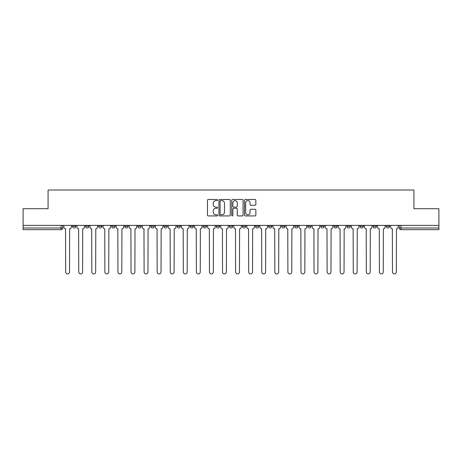 <?xml version="1.0" encoding="UTF-8"?>
<svg xmlns="http://www.w3.org/2000/svg" width="462" height="462" viewBox="0 0 462 462"><rect width="100%" height="100%" fill="white"/><g stroke="black" fill="none" stroke-linecap="round" stroke-linejoin="round"><path stroke-width="0.69" d="M217.59 200.058A0.578 0.578 0 0 0 217.019 199.48L208.275 199.48A0.82 0.82 0 0 0 207.455 200.3L207.455 215.107A0.82 0.82 0 0 0 208.275 215.927L217.019 215.927A0.578 0.578 0 0 0 217.59 215.356A0.578 0.578 0 0 0 217.019 214.778L215.887 214.778A2.633 2.633 0 0 1 213.253 212.145L213.253 210.915A2.633 2.633 0 0 1 215.887 208.281L217.019 208.281A0.578 0.578 0 0 0 217.59 207.704A0.578 0.578 0 0 0 217.019 207.126L215.887 207.126A2.633 2.633 0 0 1 213.253 204.499L213.253 203.263A2.633 2.633 0 0 1 215.887 200.629L217.019 200.629A0.578 0.578 0 0 0 217.59 200.058M386.192 225.387L386.192 226.305L389.541 226.305A1.675 1.675 0 0 1 387.866 227.985A1.675 1.675 0 0 1 386.192 226.305L386.192 225.387M333.905 226.305L333.905 225.387L333.905 226.305A1.675 1.675 0 0 0 335.579 227.985A1.675 1.675 0 0 1 333.905 226.305L337.254 226.305A1.675 1.675 0 0 1 335.579 227.985A1.675 1.675 0 0 0 337.254 226.305L337.254 225.387L337.254 226.305M216.251 225.387L216.251 226.305L219.606 226.305A1.675 1.675 0 0 1 217.925 227.985A1.675 1.675 0 0 1 216.251 226.305L216.251 225.387M177.033 225.387L177.033 226.305L180.388 226.305A1.675 1.675 0 0 1 178.713 227.985A1.675 1.675 0 0 1 177.033 226.305L177.033 225.387M150.889 225.387L150.889 226.305L154.244 226.305A1.675 1.675 0 0 1 152.564 227.985A1.675 1.675 0 0 1 150.889 226.305L150.889 225.387M137.82 225.387L137.82 226.305L141.17 226.305A1.675 1.675 0 0 1 139.495 227.985A1.675 1.675 0 0 1 137.82 226.305L137.82 225.387M111.671 225.387L111.671 226.305L115.026 226.305A1.675 1.675 0 0 1 113.352 227.985A1.675 1.675 0 0 1 111.671 226.305L111.671 225.387M255.036 205.278A0.82 0.82 0 0 0 255.861 204.458L255.861 200.3A0.82 0.82 0 0 0 255.036 199.48L245.334 199.48A0.82 0.82 0 0 0 244.508 200.3L244.508 215.107A0.82 0.82 0 0 0 245.334 215.927L255.036 215.927A0.82 0.82 0 0 0 255.861 215.107L255.861 210.089A0.82 0.82 0 0 0 255.036 209.269L250.883 209.269A0.82 0.82 0 0 0 250.063 210.089L250.063 212.578A2.2 2.2 0 0 1 247.863 214.778A2.2 2.2 0 0 1 245.663 212.578L245.663 202.83A2.2 2.2 0 0 1 247.863 200.629A2.2 2.2 0 0 1 250.063 202.83L250.063 204.458A0.82 0.82 0 0 0 250.883 205.278L255.036 205.278M23.1 225.387L23.1 208.708L48.071 208.708L48.071 190.021L413.929 190.021L413.929 208.708L438.9 208.708L438.9 225.387L23.1 225.387L23.1 227.985L62.734 227.985L62.734 225.387L62.734 227.985A1.675 1.675 0 0 1 61.059 229.66L23.1 229.66L23.1 227.985M230.278 200.3A0.82 0.82 0 0 0 229.458 199.48L219.75 199.48A0.82 0.82 0 0 0 218.93 200.3L218.93 215.107A0.82 0.82 0 0 0 219.75 215.927L229.458 215.927A0.82 0.82 0 0 0 230.278 215.107L230.278 200.3M232.542 199.48L242.25 199.48A0.82 0.82 0 0 1 243.07 200.3L243.07 215.107A0.82 0.82 0 0 1 242.25 215.927L238.092 215.927A0.82 0.82 0 0 1 237.272 215.107L237.272 209.101A0.82 0.82 0 0 0 236.452 208.281L233.691 208.281A0.82 0.82 0 0 0 232.871 209.101L232.871 215.356A0.578 0.578 0 0 1 232.294 215.927A0.578 0.578 0 0 1 231.722 215.356L231.722 200.3A0.82 0.82 0 0 1 232.542 199.48M399.266 225.387L399.266 227.985L438.9 227.985L438.9 229.66L400.941 229.66A1.675 1.675 0 0 1 399.266 227.985L399.266 225.387M438.9 225.387L438.9 227.985M389.541 225.387L389.541 226.305L389.541 225.387M373.117 225.387L373.117 226.305L376.472 226.305L376.472 225.387L376.472 226.305A1.675 1.675 0 0 1 374.798 227.985A1.675 1.675 0 0 1 373.117 226.305A1.675 1.675 0 0 0 374.798 227.985M363.398 225.387L363.398 226.305A1.675 1.675 0 0 1 361.723 227.985A1.675 1.675 0 0 1 360.048 226.305L363.398 226.305M360.048 225.387L360.048 226.305M346.974 225.387L346.974 226.305L350.329 226.305L350.329 225.387L350.329 226.305A1.675 1.675 0 0 1 348.648 227.985A1.675 1.675 0 0 1 346.974 226.305A1.675 1.675 0 0 0 348.648 227.985M320.83 225.387L320.83 226.305L324.18 226.305L324.18 225.387L324.18 226.305A1.675 1.675 0 0 1 322.505 227.985A1.675 1.675 0 0 1 320.83 226.305A1.675 1.675 0 0 0 322.505 227.985M311.111 226.305L311.111 225.387L311.111 226.305A1.675 1.675 0 0 1 309.436 227.985A1.675 1.675 0 0 1 307.756 226.305L311.111 226.305A1.675 1.675 0 0 1 309.436 227.985M307.756 225.387L307.756 226.305M298.036 225.387L298.036 226.305A1.675 1.675 0 0 1 296.361 227.985A1.675 1.675 0 0 1 294.687 226.305L298.036 226.305A1.675 1.675 0 0 1 296.361 227.985M294.687 225.387L294.687 226.305M284.967 225.387L284.967 226.305A1.675 1.675 0 0 1 283.287 227.985A1.675 1.675 0 0 1 281.612 226.305L284.967 226.305M281.612 225.387L281.612 226.305M271.893 225.387L271.893 226.305A1.675 1.675 0 0 1 270.218 227.985A1.675 1.675 0 0 1 268.543 226.305L271.893 226.305M268.543 225.387L268.543 226.305M258.818 225.387L258.818 226.305A1.675 1.675 0 0 1 257.143 227.985A1.675 1.675 0 0 1 255.469 226.305L258.818 226.305M255.469 225.387L255.469 226.305M245.749 225.387L245.749 226.305A1.675 1.675 0 0 1 244.075 227.985A1.675 1.675 0 0 1 242.394 226.305A1.675 1.675 0 0 0 244.075 227.985M242.394 225.387L242.394 226.305L245.749 226.305M232.675 225.387L232.675 226.305A1.675 1.675 0 0 1 231 227.985A1.675 1.675 0 0 1 229.325 226.305A1.675 1.675 0 0 0 231 227.985M229.325 225.387L229.325 226.305L232.675 226.305M219.606 225.387L219.606 226.305A1.675 1.675 0 0 1 217.925 227.985M206.531 225.387L206.531 226.305A1.675 1.675 0 0 1 204.857 227.985A1.675 1.675 0 0 1 203.182 226.305L206.531 226.305M203.182 225.387L203.182 226.305M193.457 225.387L193.457 226.305A1.675 1.675 0 0 1 191.782 227.985A1.675 1.675 0 0 1 190.107 226.305L193.457 226.305L193.457 225.387M190.107 225.387L190.107 226.305M180.388 225.387L180.388 226.305M167.313 225.387L167.313 226.305A1.675 1.675 0 0 1 165.639 227.985A1.675 1.675 0 0 1 163.964 226.305L167.313 226.305L167.313 225.387M163.964 225.387L163.964 226.305M154.244 225.387L154.244 226.305L154.244 225.387M141.17 226.305L141.17 225.387L141.17 226.305A1.675 1.675 0 0 1 139.495 227.985M128.095 225.387L128.095 226.305A1.675 1.675 0 0 1 126.421 227.985A1.675 1.675 0 0 1 124.746 226.305A1.675 1.675 0 0 0 126.421 227.985A1.675 1.675 0 0 0 128.095 226.305L128.095 225.387M124.746 225.387L124.746 226.305L128.095 226.305M115.026 225.387L115.026 226.305M101.952 225.387L101.952 226.305A1.675 1.675 0 0 1 100.277 227.985A1.675 1.675 0 0 1 98.602 226.305A1.675 1.675 0 0 0 100.277 227.985A1.675 1.675 0 0 0 101.952 226.305L98.602 226.305L98.602 225.387M85.528 225.387L85.528 226.305L88.883 226.305L88.883 225.387L88.883 226.305A1.675 1.675 0 0 1 87.203 227.985A1.675 1.675 0 0 1 85.528 226.305A1.675 1.675 0 0 0 87.203 227.985M72.459 225.387L72.459 226.305L75.808 226.305L75.808 225.387L75.808 226.305A1.675 1.675 0 0 1 74.134 227.985A1.675 1.675 0 0 1 72.459 226.305A1.675 1.675 0 0 0 74.134 227.985M220.657 200.629A0.578 0.578 0 0 0 220.079 201.207L220.079 214.201A0.578 0.578 0 0 0 220.657 214.778L221.847 214.778A2.633 2.633 0 0 0 224.48 212.145L224.48 203.263A2.633 2.633 0 0 0 221.847 200.629L220.657 200.629M237.272 202.87A2.2 2.2 0 0 0 235.071 200.67A2.2 2.2 0 0 0 232.871 202.87L232.871 206.306A0.82 0.82 0 0 0 233.691 207.126L236.452 207.126A0.82 0.82 0 0 0 237.272 206.306L237.272 202.87M63.866 227.148L63.866 225.387L63.866 227.148A1.675 1.675 48.4 0 0 65.54 228.823L65.668 271.979A1.929 1.929 48.4 0 0 67.596 273.902A1.929 1.929 48.4 0 0 69.525 271.979L69.647 228.823A1.675 1.675 48.4 0 0 71.327 227.148L71.327 225.387M65.54 228.823L65.668 271.979M69.525 271.979L69.647 228.823M76.94 227.148L76.94 225.387L76.94 227.148A1.675 1.675 48.4 0 0 78.615 228.823L78.742 271.979A1.929 1.929 48.4 0 0 80.671 273.902A1.929 1.929 48.4 0 0 82.594 271.979L82.721 228.823A1.675 1.675 48.4 0 0 84.396 227.148L84.396 225.387M90.009 227.148L90.009 225.387L90.009 227.148A1.675 1.675 48.4 0 0 91.69 228.823L91.811 271.979A1.929 1.929 48.4 0 0 93.74 273.902A1.929 1.929 48.4 0 0 95.669 271.979L95.796 228.823A1.675 1.675 48.4 0 0 97.47 227.148L97.47 225.387M78.615 228.823L78.742 271.979M82.594 271.979L82.721 228.823M91.69 228.823L91.811 271.979M95.669 271.979L95.796 228.823M103.084 227.148L103.084 225.387L103.084 227.148A1.675 1.675 48.4 0 0 104.759 228.823L104.886 271.979A1.929 1.929 48.4 0 0 106.814 273.902A1.929 1.929 48.4 0 0 108.743 271.979L108.865 228.823A1.675 1.675 48.4 0 0 110.539 227.148L110.539 225.387M116.158 227.148L116.158 225.387L116.158 227.148A1.675 1.675 48.4 0 0 117.833 228.823L117.96 271.979A1.929 1.929 48.4 0 0 119.883 273.902A1.929 1.929 48.4 0 0 121.812 271.979L121.939 228.823A1.675 1.675 48.4 0 0 123.614 227.148L123.614 225.387M129.227 227.148L129.227 225.387L129.227 227.148A1.675 1.675 48.4 0 0 130.902 228.823L131.029 271.979A1.929 1.929 48.4 0 0 132.958 273.902A1.929 1.929 48.4 0 0 134.887 271.979L135.008 228.823A1.675 1.675 48.4 0 0 136.688 227.148L136.688 225.387M104.759 228.823L104.886 271.979M108.743 271.979L108.865 228.823M117.833 228.823L117.96 271.979M121.812 271.979L121.939 228.823M130.902 228.823L131.029 271.979M134.887 271.979L135.008 228.823M142.302 227.148L142.302 225.387L142.302 227.148A1.675 1.675 48.4 0 0 143.977 228.823L144.104 271.979A1.929 1.929 48.4 0 0 146.032 273.902A1.929 1.929 48.4 0 0 147.956 271.979L148.083 228.823A1.675 1.675 48.4 0 0 149.757 227.148L149.757 225.387M143.977 228.823L144.104 271.979M147.956 271.979L148.083 228.823M155.371 227.148L155.371 225.387L155.371 227.148A1.675 1.675 48.4 0 0 157.051 228.823L157.172 271.979A1.929 1.929 48.4 0 0 159.101 273.902A1.929 1.929 48.4 0 0 161.03 271.979L161.157 228.823A1.675 1.675 48.4 0 0 162.832 227.148L162.832 225.387M157.051 228.823L157.172 271.979M161.03 271.979L161.157 228.823M168.445 227.148L168.445 225.387L168.445 227.148A1.675 1.675 48.4 0 0 170.12 228.823L170.247 271.979A1.929 1.929 48.4 0 0 172.176 273.902A1.929 1.929 48.4 0 0 174.105 271.979L174.226 228.823A1.675 1.675 48.4 0 0 175.901 227.148L175.901 225.387M170.12 228.823L170.247 271.979M174.105 271.979L174.226 228.823M181.52 227.148L181.52 225.387L181.52 227.148A1.675 1.675 48.4 0 0 183.195 228.823L183.322 271.979A1.929 1.929 48.4 0 0 185.245 273.902A1.929 1.929 48.4 0 0 187.174 271.979L187.301 228.823A1.675 1.675 48.4 0 0 188.975 227.148L188.975 225.387M183.195 228.823L183.322 271.979M187.174 271.979L187.301 228.823M194.589 227.148L194.589 225.387L194.589 227.148A1.675 1.675 48.4 0 0 196.263 228.823L196.39 271.979A1.929 1.929 48.4 0 0 198.319 273.902A1.929 1.929 48.4 0 0 200.248 271.979L200.369 228.823A1.675 1.675 48.4 0 0 202.05 227.148L202.05 225.387M196.263 228.823L196.39 271.979M200.248 271.979L200.369 228.823M207.663 227.148L207.663 225.387L207.663 227.148A1.675 1.675 48.4 0 0 209.338 228.823L209.465 271.979A1.929 1.929 48.4 0 0 211.394 273.902A1.929 1.929 48.4 0 0 213.317 271.979L213.444 228.823A1.675 1.675 48.4 0 0 215.119 227.148L215.119 225.387M209.338 228.823L209.465 271.979M213.317 271.979L213.444 228.823M220.732 227.148L220.732 225.387L220.732 227.148A1.675 1.675 48.4 0 0 222.413 228.823L222.534 271.979A1.929 1.929 48.4 0 0 224.463 273.902A1.929 1.929 48.4 0 0 226.392 271.979L226.519 228.823A1.675 1.675 48.4 0 0 228.193 227.148L228.193 225.387M222.413 228.823L222.534 271.979M226.392 271.979L226.519 228.823M233.807 227.148L233.807 225.387L233.807 227.148A1.675 1.675 48.4 0 0 235.481 228.823L235.608 271.979A1.929 1.929 48.4 0 0 237.537 273.902A1.929 1.929 48.4 0 0 239.466 271.979L239.587 228.823A1.675 1.675 48.4 0 0 241.268 227.148L241.268 225.387M235.481 228.823L235.608 271.979M239.466 271.979L239.587 228.823M246.881 227.148L246.881 225.387L246.881 227.148A1.675 1.675 48.4 0 0 248.556 228.823L248.683 271.979A1.929 1.929 48.4 0 0 250.606 273.902A1.929 1.929 48.4 0 0 252.535 271.979L252.662 228.823A1.675 1.675 48.4 0 0 254.337 227.148L254.337 225.387M248.556 228.823L248.683 271.979M252.535 271.979L252.662 228.823M259.95 227.148L259.95 225.387L259.95 227.148A1.675 1.675 48.4 0 0 261.631 228.823L261.752 271.979A1.929 1.929 48.4 0 0 263.681 273.902A1.929 1.929 48.4 0 0 265.61 271.979L265.737 228.823A1.675 1.675 48.4 0 0 267.411 227.148L267.411 225.387M261.631 228.823L261.752 271.979M265.61 271.979L265.737 228.823M273.025 227.148L273.025 225.387L273.025 227.148A1.675 1.675 48.4 0 0 274.699 228.823L274.826 271.979A1.929 1.929 48.4 0 0 276.755 273.902A1.929 1.929 48.4 0 0 278.678 271.979L278.805 228.823A1.675 1.675 48.4 0 0 280.48 227.148L280.48 225.387M274.699 228.823L274.826 271.979M278.678 271.979L278.805 228.823M286.099 227.148L286.099 225.387L286.099 227.148A1.675 1.675 48.4 0 0 287.774 228.823L287.895 271.979A1.929 1.929 48.4 0 0 289.824 273.902A1.929 1.929 48.4 0 0 291.753 271.979L291.88 228.823A1.675 1.675 48.4 0 0 293.555 227.148L293.555 225.387M287.774 228.823L287.895 271.979M291.753 271.979L291.88 228.823M299.168 227.148L299.168 225.387L299.168 227.148A1.675 1.675 48.4 0 0 300.843 228.823L300.97 271.979A1.929 1.929 48.4 0 0 302.899 273.902A1.929 1.929 48.4 0 0 304.828 271.979L304.949 228.823A1.675 1.675 48.4 0 0 306.629 227.148L306.629 225.387M300.843 228.823L300.97 271.979M304.828 271.979L304.949 228.823M312.243 227.148L312.243 225.387L312.243 227.148A1.675 1.675 48.4 0 0 313.917 228.823L314.044 271.979A1.929 1.929 48.4 0 0 315.968 273.902A1.929 1.929 48.4 0 0 317.896 271.979L318.023 228.823A1.675 1.675 48.4 0 0 319.698 227.148L319.698 225.387M313.917 228.823L314.044 271.979M317.896 271.979L318.023 228.823M325.312 227.148L325.312 225.387L325.312 227.148A1.675 1.675 48.4 0 0 326.992 228.823L327.113 271.979A1.929 1.929 48.4 0 0 329.042 273.902A1.929 1.929 48.4 0 0 330.971 271.979L331.098 228.823A1.675 1.675 48.4 0 0 332.773 227.148L332.773 225.387M326.992 228.823L327.113 271.979M330.971 271.979L331.098 228.823M338.386 227.148L338.386 225.387L338.386 227.148A1.675 1.675 48.4 0 0 340.061 228.823L340.188 271.979A1.929 1.929 48.4 0 0 342.117 273.902A1.929 1.929 48.4 0 0 344.04 271.979L344.167 228.823A1.675 1.675 48.4 0 0 345.842 227.148L345.842 225.387M340.061 228.823L340.188 271.979M344.04 271.979L344.167 228.823M351.461 227.148L351.461 225.387L351.461 227.148A1.675 1.675 48.4 0 0 353.135 228.823L353.257 271.979A1.929 1.929 48.4 0 0 355.186 273.902A1.929 1.929 48.4 0 0 357.114 271.979L357.242 228.823A1.675 1.675 48.4 0 0 358.916 227.148L358.916 225.387M353.135 228.823L353.257 271.979M357.114 271.979L357.242 228.823M364.53 227.148L364.53 225.387L364.53 227.148A1.675 1.675 48.4 0 0 366.204 228.823L366.331 271.979A1.929 1.929 48.4 0 0 368.26 273.902A1.929 1.929 48.4 0 0 370.189 271.979L370.31 228.823A1.675 1.675 48.4 0 0 371.991 227.148L371.991 225.387M366.204 228.823L366.331 271.979M370.189 271.979L370.31 228.823M377.604 227.148L377.604 225.387L377.604 227.148A1.675 1.675 48.4 0 0 379.279 228.823L379.406 271.979A1.929 1.929 48.4 0 0 381.329 273.902A1.929 1.929 48.4 0 0 383.258 271.979L383.385 228.823A1.675 1.675 48.4 0 0 385.06 227.148L385.06 225.387M379.279 228.823L379.406 271.979M383.258 271.979L383.385 228.823M390.673 227.148L390.673 225.387L390.673 227.148A1.675 1.675 48.4 0 0 392.353 228.823L392.475 271.979A1.929 1.929 48.4 0 0 394.404 273.902A1.929 1.929 48.4 0 0 396.332 271.979L396.46 228.823A1.675 1.675 48.4 0 0 398.134 227.148L398.134 225.387M392.353 228.823L392.475 271.979M396.332 271.979L396.46 228.823M61.059 225.387L61.059 229.66M400.941 225.387L400.941 229.66"/></g></svg>
